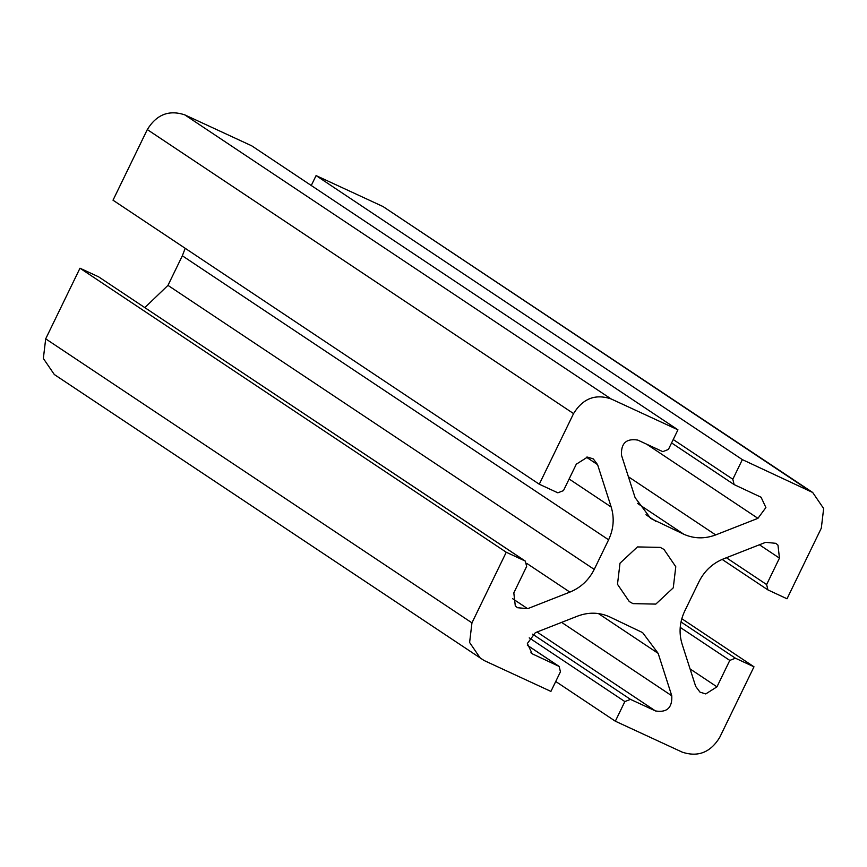 <?xml version="1.0" encoding="UTF-8"?>
<svg xmlns="http://www.w3.org/2000/svg" width="867" height="867" viewBox="0 0 867 867"><rect width="100%" height="100%" fill="white"/><g stroke="black" fill="none" stroke-linecap="round" stroke-linejoin="round"><path stroke-width="1.3" d="M311.264 185.505L316.087 175.589L742.347 459.618L732.821 479.234L734.121 484.588L761.085 497.246L765.897 507.542L757.931 518.336L715.687 534.917C704.719 539.014 694.099 538.797 683.825 534.256L650.64 518.401L635.11 497.647L621.498 455.251C620.87 443.286 626.299 438.225 637.765 440.078L662.789 451.653L668.414 449.442L677.94 429.826L611.04 398.896L184.779 114.867C169.032 109.621 156.537 114.52 147.303 129.573L113.013 200.201L539.274 484.219L557.849 492.814L563.474 490.614L576.306 464.192L587.523 457.093L593.288 458.892L597.58 464.636L611.192 507.032C614.53 518.043 613.663 528.968 608.601 539.805L594.231 569.402C588.845 580.088 580.727 587.663 569.879 592.107L527.635 608.688L517.393 607.702L515.291 605.86L513.817 592.887L526.637 566.465L525.348 561.122L506.252 552.236L471.951 622.864L45.691 338.834L43.35 358.461L54.318 374.522L484.024 660.481L550.913 691.411L560.44 671.795L559.15 666.441L532.186 653.783L527.364 643.487L535.34 632.682L577.585 616.112C588.541 612.015 599.162 612.232 609.436 616.773L642.631 632.628L658.161 653.371L671.773 695.778C672.391 707.743 666.972 712.793 655.495 710.951L630.482 699.376L624.858 701.576L615.332 721.203L555.736 681.495M681.798 618.702L753.987 666.799L735.411 658.205L729.786 660.416L716.966 686.837L705.749 693.925L699.983 692.137L695.681 686.393L682.069 643.997C678.731 632.986 679.598 622.051 684.659 611.213L699.03 581.627C704.416 570.941 712.533 563.366 723.381 558.912L765.626 542.341L775.867 543.327L777.981 545.17L779.455 558.131L766.623 584.553L767.924 589.907L787.019 598.794L821.309 528.166L823.65 508.539L812.682 492.478L742.347 459.618M677.94 429.826L251.668 145.797L184.779 114.867M615.332 721.203L682.221 752.133C697.968 757.379 710.463 752.48 719.697 737.427L753.987 666.799M45.691 338.834L79.981 268.206L98.567 276.801L525.348 561.122M144.843 307.579L167.97 285.373L182.341 255.787L185.202 248.298M316.087 175.589L382.976 206.519L809.236 490.549M812.682 492.478L382.976 206.519M506.252 552.236L79.981 268.206M147.303 129.573L573.564 413.592L539.274 484.219M660.286 547.391L663.992 549.461L675.783 566.736L673.269 587.826L655.81 604.104L632.975 603.638L629.279 601.557L617.488 584.293L620.003 563.192L637.451 546.925L660.286 547.391M573.564 413.592C582.808 398.549 595.293 393.651 611.04 398.896M480.578 658.552L469.611 642.49L471.951 622.864M598.382 613.543L658.161 653.371M561.61 622.376L671.773 695.778M537.041 632.021L655.495 710.951M532.62 634.167L630.482 699.376M529.217 637.852L624.858 701.576M527.364 645.308L558.63 666.149M530.897 652.764L533.606 654.574M759.416 544.779L779.455 558.131M726.383 557.741L766.623 584.553M680.996 621.953L735.411 658.205M680.216 627.383L729.786 660.416M690.078 668.923L716.966 686.837M673.226 439.526L732.821 479.234M646.619 444.175L757.931 518.336M628.402 476.752L715.687 534.917M637.408 503.326L683.825 534.256M645.98 514.749L655.799 521.295M526.995 563.539L569.879 592.107M512.538 598.631L527.635 608.688M98.567 276.801L524.828 560.83M586.33 457.137L597.58 464.636M569.12 478.996L611.192 507.032M182.341 255.787L608.601 539.805M167.97 285.373L594.231 569.402M559.15 666.441L527.353 645.254M767.924 589.907L722.157 559.421M734.121 484.588L671.578 442.918"/></g></svg>

